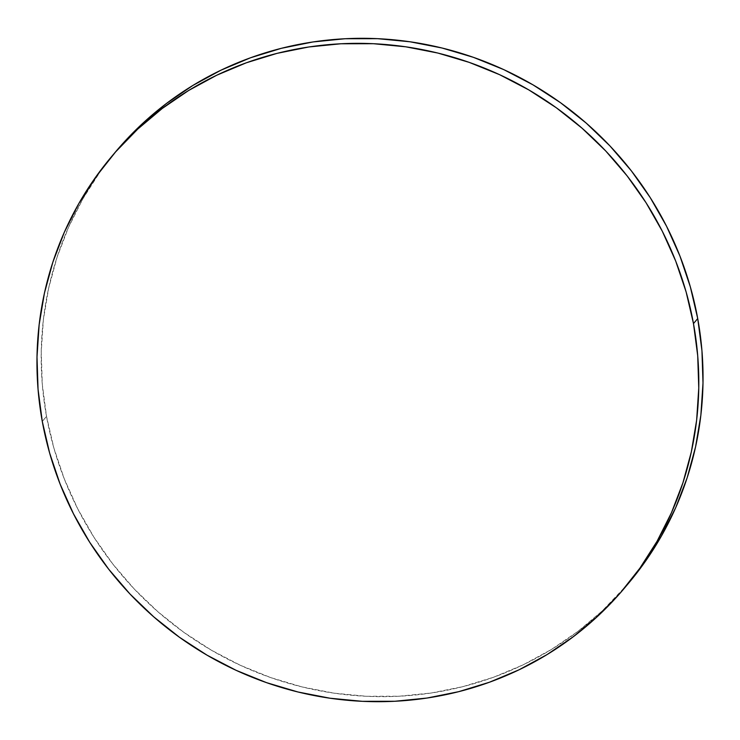 <?xml version="1.0" encoding="UTF-8"?>
<svg xmlns="http://www.w3.org/2000/svg" width="740" height="740" viewBox="0 0 740 740"><rect width="100%" height="100%" fill="white"/><g stroke="black" fill="none" stroke-linecap="round" stroke-linejoin="round"><path stroke-width="0.56" stroke-dasharray="3.7 2.78" d="M115.671 151.728A335.137 324.897 -139.9 0 0 46.518 416.398L42.282 421.43L46.518 416.398A335.137 324.897 -139.9 0 0 289.525 683.584A335.137 324.897 -139.9 0 0 628.556 583.24M628.399 583.425L602.193 610.972L577.774 631.507L551.374 649.507L523.245 664.788L493.663 677.211L462.907 686.646L431.272 693.01L399.073 696.229L366.615 696.294L334.212 693.186L302.17 686.951L270.803 677.627L240.407 665.325L211.288 650.146L183.714 632.256L157.953 611.804L134.255 589.012L112.85 564.074L93.943 537.249L77.709 508.787L64.315 478.965L53.881 448.07L46.518 416.398L42.291 384.264L41.236 351.953L43.364 319.8L48.664 288.11L57.082 257.178L68.524 227.31L82.899 198.792L100.057 171.893L115.505 151.922"/><path stroke-width="1.11" d="M624.329 588.272L628.556 583.24A335.137 324.897 -139.9 0 0 697.718 318.57L693.482 323.602L697.718 318.57A335.137 324.897 -139.9 0 0 454.712 51.384A335.137 324.897 -139.9 0 0 115.671 151.728L111.444 156.76A335.137 324.897 40.1 0 1 450.475 56.416A335.137 324.897 40.1 0 1 693.482 323.602A335.137 324.897 40.1 0 1 624.329 588.272A335.137 324.897 40.1 0 1 285.289 688.616A335.137 324.897 40.1 0 1 42.282 421.43A335.137 324.897 40.1 0 1 111.444 156.76M115.505 151.922L142.034 123.996L166.463 103.461L192.863 85.461L220.992 70.18L250.573 57.757L281.329 48.322L312.955 41.958L345.154 38.73L377.622 38.674L410.025 41.782L442.067 48.017L473.434 57.341L503.82 69.643L532.948 84.823L560.522 102.712L586.274 123.164L609.973 145.956L631.387 170.894L650.293 197.719L666.518 226.181L679.921 256.003L690.346 286.898L697.718 318.57L701.946 350.704L703 383.015L700.863 415.168L695.572 446.858L687.155 477.79L675.712 507.659L661.338 536.176L644.179 563.075L628.399 583.425M42.282 421.43L38.055 389.296L37 356.985L39.137 324.832L44.428 293.142L52.845 262.21L64.288 232.342L78.662 203.824L95.821 176.925L115.597 151.913L137.806 129.028L162.227 108.493L188.626 90.493L216.755 75.212L246.337 62.789L277.093 53.354L308.728 46.99L340.927 43.771L373.386 43.706L405.788 46.814L437.83 53.049L469.197 62.373L499.593 74.675L528.712 89.855L556.286 107.744L582.047 128.196L605.745 150.988L627.15 175.926L646.057 202.751L662.291 231.213L675.685 261.035L686.119 291.93L693.482 323.602L697.709 355.736L698.764 388.047L696.636 420.2L691.336 451.89L682.918 482.822L671.476 512.691L657.101 541.208L639.943 568.107L620.166 593.119L597.966 616.004L573.537 636.539L547.138 654.539L519.008 669.82L489.427 682.243L458.671 691.678L427.045 698.042L394.846 701.27L362.378 701.326L329.975 698.218L297.933 691.983L266.567 682.659L236.18 670.357L207.052 655.178L179.478 637.288L153.726 616.836L130.027 594.044L108.614 569.106L89.707 542.281L73.482 513.819L60.079 483.997L49.654 453.102L42.282 421.43"/></g></svg>
